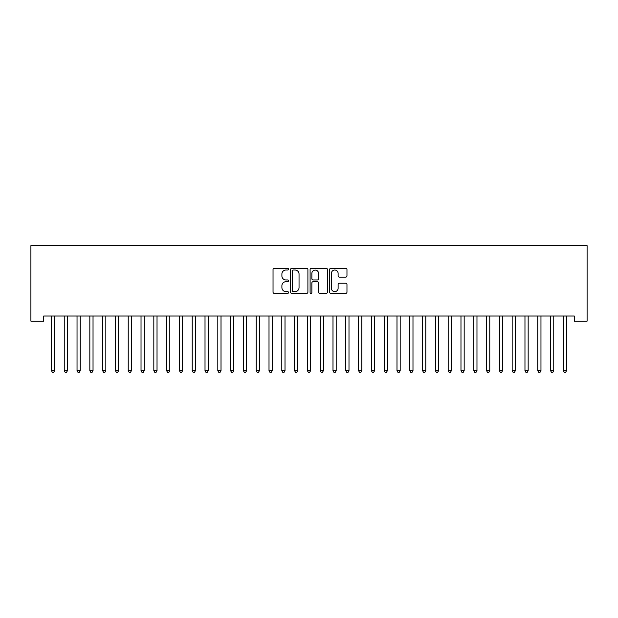<?xml version="1.0" encoding="UTF-8"?>
<svg xmlns="http://www.w3.org/2000/svg" width="618" height="618" viewBox="0 0 618 618"><rect width="100%" height="100%" fill="white"/><g stroke="black" fill="none" stroke-linecap="round" stroke-linejoin="round"><path stroke-width="0.93" d="M288.521 269.147A0.881 0.881 0 0 0 287.648 268.266L274.299 268.266A1.259 1.259 0 0 0 273.04 269.525L273.04 292.136A1.259 1.259 0 0 0 274.299 293.395L287.648 293.395A0.881 0.881 0 0 0 288.521 292.515A0.881 0.881 0 0 0 287.648 291.634L285.918 291.634A4.017 4.017 0 0 1 281.901 287.617L281.901 285.732A4.017 4.017 0 0 1 285.918 281.708L287.648 281.708A0.881 0.881 0 0 0 288.521 280.835A0.881 0.881 0 0 0 287.648 279.954L285.918 279.954A4.017 4.017 0 0 1 281.901 275.929L281.901 274.044A4.017 4.017 0 0 1 285.918 270.027L287.648 270.027A0.881 0.881 0 0 0 288.521 269.147M345.709 277.127A1.259 1.259 0 0 0 346.968 275.867L346.968 269.525A1.259 1.259 0 0 0 345.709 268.266L330.893 268.266A1.259 1.259 0 0 0 329.633 269.525L329.633 292.136A1.259 1.259 0 0 0 330.893 293.395L345.709 293.395A1.259 1.259 0 0 0 346.968 292.136L346.968 284.473A1.259 1.259 0 0 0 345.709 283.222L339.367 283.222A1.259 1.259 0 0 0 338.116 284.473L338.116 288.274A3.36 3.36 0 0 1 334.755 291.634A3.36 3.36 0 0 1 331.395 288.274L331.395 273.388A3.36 3.36 0 0 1 334.755 270.027A3.36 3.36 0 0 1 338.116 273.388L338.116 275.867A1.259 1.259 0 0 0 339.367 277.127L345.709 277.127M574.3 316.03L43.7 316.03L43.7 321.144L30.9 321.144L30.9 245.64L587.1 245.64L587.1 321.144L574.3 321.144L574.3 316.03M307.903 269.525A1.259 1.259 0 0 0 306.644 268.266L291.82 268.266A1.259 1.259 0 0 0 290.568 269.525L290.568 292.136A1.259 1.259 0 0 0 291.82 293.395L306.644 293.395A1.259 1.259 0 0 0 307.903 292.136L307.903 269.525M311.356 268.266L326.18 268.266A1.259 1.259 0 0 1 327.432 269.525L327.432 292.136A1.259 1.259 0 0 1 326.18 293.395L319.838 293.395A1.259 1.259 0 0 1 318.579 292.136L318.579 282.967A1.259 1.259 0 0 0 317.32 281.708L313.117 281.708A1.259 1.259 0 0 0 311.858 282.967L311.858 292.515A0.881 0.881 0 0 1 310.978 293.395A0.881 0.881 0 0 1 310.097 292.515L310.097 269.525A1.259 1.259 0 0 1 311.356 268.266M293.202 270.027A0.881 0.881 0 0 0 292.322 270.908L292.322 290.754A0.881 0.881 0 0 0 293.202 291.634L295.025 291.634A4.017 4.017 0 0 0 299.042 287.617L299.042 274.044A4.017 4.017 0 0 0 295.025 270.027L293.202 270.027M318.579 273.45A3.36 3.36 0 0 0 315.219 270.089A3.36 3.36 0 0 0 311.858 273.45L311.858 278.695A1.259 1.259 0 0 0 313.117 279.954L317.32 279.954A1.259 1.259 0 0 0 318.579 278.695L318.579 273.45M51.348 316.215A1.282 1.282 -179.6 0 1 51.441 316.694A1.282 1.282 179.6 0 0 51.348 316.215L51.271 316.03M54.809 316.03L54.732 316.215A1.282 1.282 179.6 0 0 54.639 316.694L54.639 370.7L51.441 370.7L51.441 316.694M54.639 370.7L53.681 372.36L52.399 372.36L51.441 370.7M64.148 316.215A1.282 1.282 -179.6 0 1 64.241 316.694A1.282 1.282 179.6 0 0 64.148 316.215L64.071 316.03M76.941 316.215A1.282 1.282 -179.6 0 1 77.034 316.694A1.282 1.282 179.6 0 0 76.941 316.215L76.871 316.03M67.609 316.03L67.532 316.215A1.282 1.282 179.6 0 0 67.439 316.694L67.439 370.7L64.241 370.7L64.241 316.694M67.439 370.7L66.481 372.36L65.199 372.36L64.241 370.7M80.402 316.03L80.332 316.215A1.282 1.282 179.6 0 0 80.24 316.694L80.24 370.7L77.034 370.7L77.034 316.694M80.24 370.7L79.274 372.36L77.999 372.36L77.034 370.7M89.741 316.215A1.282 1.282 -179.6 0 1 89.834 316.694A1.282 1.282 179.6 0 0 89.741 316.215L89.664 316.03M102.542 316.215A1.282 1.282 -179.6 0 1 102.634 316.694A1.282 1.282 179.6 0 0 102.542 316.215L102.464 316.03M93.202 316.03L93.125 316.215A1.282 1.282 179.6 0 0 93.032 316.694L93.032 370.7L89.834 370.7L89.834 316.694M93.032 370.7L92.074 372.36L90.792 372.36L89.834 370.7M106.002 316.03L105.925 316.215A1.282 1.282 179.6 0 0 105.832 316.694L105.832 370.7L102.634 370.7L102.634 316.694M105.832 370.7L104.875 372.36L103.592 372.36L102.634 370.7M115.334 316.215A1.282 1.282 -179.6 0 1 115.427 316.694A1.282 1.282 179.6 0 0 115.334 316.215L115.265 316.03M118.795 316.03L118.726 316.215A1.282 1.282 179.6 0 0 118.633 316.694L118.633 370.7L115.427 370.7L115.427 316.694M118.633 370.7L117.667 372.36L116.393 372.36L115.427 370.7M128.135 316.215A1.282 1.282 -179.6 0 1 128.227 316.694A1.282 1.282 179.6 0 0 128.135 316.215L128.057 316.03M131.595 316.03L131.518 316.215A1.282 1.282 179.6 0 0 131.425 316.694L131.425 370.7L128.227 370.7L128.227 316.694M131.425 370.7L130.468 372.36L129.185 372.36L128.227 370.7M140.935 316.215A1.282 1.282 -179.6 0 1 141.028 316.694A1.282 1.282 179.6 0 0 140.935 316.215L140.858 316.03M144.396 316.03L144.318 316.215A1.282 1.282 179.6 0 0 144.226 316.694L144.226 370.7L141.028 370.7L141.028 316.694M144.226 370.7L143.268 372.36L141.986 372.36L141.028 370.7M153.735 316.215A1.282 1.282 -179.6 0 1 153.828 316.694A1.282 1.282 179.6 0 0 153.735 316.215L153.658 316.03M157.188 316.03L157.119 316.215A1.282 1.282 179.6 0 0 157.026 316.694L157.026 370.7L153.828 370.7L153.828 316.694M157.026 370.7L156.06 372.36L154.786 372.36L153.828 370.7M166.528 316.215A1.282 1.282 -179.6 0 1 166.621 316.694A1.282 1.282 179.6 0 0 166.528 316.215L166.458 316.03M169.989 316.03L169.911 316.215A1.282 1.282 179.6 0 0 169.819 316.694L169.819 370.7L166.621 370.7L166.621 316.694M169.819 370.7L168.861 372.36L167.586 372.36L166.621 370.7M179.328 316.215A1.282 1.282 -179.6 0 1 179.421 316.694A1.282 1.282 179.6 0 0 179.328 316.215L179.251 316.03M182.789 316.03L182.712 316.215A1.282 1.282 179.6 0 0 182.619 316.694L182.619 370.7L179.421 370.7L179.421 316.694M182.619 370.7L181.661 372.36L180.379 372.36L179.421 370.7M192.128 316.215A1.282 1.282 -179.6 0 1 192.221 316.694A1.282 1.282 179.6 0 0 192.128 316.215L192.051 316.03M195.589 316.03L195.512 316.215A1.282 1.282 179.6 0 0 195.419 316.694L195.419 370.7L192.221 370.7L192.221 316.694M195.419 370.7L194.461 372.36L193.179 372.36L192.221 370.7M204.921 316.215A1.282 1.282 -179.6 0 1 205.014 316.694A1.282 1.282 179.6 0 0 204.921 316.215L204.852 316.03M208.382 316.03L208.305 316.215A1.282 1.282 179.6 0 0 208.22 316.694L208.22 370.7L205.014 370.7L205.014 316.694M208.22 370.7L207.254 372.36L205.979 372.36L205.014 370.7M217.721 316.215A1.282 1.282 -179.6 0 1 217.814 316.694A1.282 1.282 179.6 0 0 217.721 316.215L217.644 316.03M221.182 316.03L221.105 316.215A1.282 1.282 179.6 0 0 221.012 316.694L221.012 370.7L217.814 370.7L217.814 316.694M221.012 370.7L220.054 372.36L218.772 372.36L217.814 370.7M230.522 316.215A1.282 1.282 -179.6 0 1 230.614 316.694A1.282 1.282 179.6 0 0 230.522 316.215L230.444 316.03M233.983 316.03L233.905 316.215A1.282 1.282 179.6 0 0 233.813 316.694L233.813 370.7L230.614 370.7L230.614 316.694M233.813 370.7L232.855 372.36L231.572 372.36L230.614 370.7M243.314 316.215A1.282 1.282 -179.6 0 1 243.407 316.694A1.282 1.282 179.6 0 0 243.314 316.215L243.245 316.03M246.775 316.03L246.706 316.215A1.282 1.282 179.6 0 0 246.613 316.694L246.613 370.7L243.407 370.7L243.407 316.694M246.613 370.7L245.647 372.36L244.373 372.36L243.407 370.7M256.115 316.215A1.282 1.282 -179.6 0 1 256.207 316.694A1.282 1.282 179.6 0 0 256.115 316.215L256.037 316.03M259.575 316.03L259.498 316.215A1.282 1.282 179.6 0 0 259.406 316.694L259.406 370.7L256.207 370.7L256.207 316.694M259.406 370.7L258.448 372.36L257.165 372.36L256.207 370.7M268.915 316.215A1.282 1.282 -179.6 0 1 269.008 316.694A1.282 1.282 179.6 0 0 268.915 316.215L268.838 316.03M272.376 316.03L272.299 316.215A1.282 1.282 179.6 0 0 272.206 316.694L272.206 370.7L269.008 370.7L269.008 316.694M272.206 370.7L271.248 372.36L269.966 372.36L269.008 370.7M281.715 316.215A1.282 1.282 -179.6 0 1 281.808 316.694A1.282 1.282 179.6 0 0 281.715 316.215L281.638 316.03M285.168 316.03L285.099 316.215A1.282 1.282 179.6 0 0 285.006 316.694L285.006 370.7L281.808 370.7L281.808 316.694M285.006 370.7L284.041 372.36L282.766 372.36L281.808 370.7M294.508 316.215A1.282 1.282 -179.6 0 1 294.601 316.694A1.282 1.282 179.6 0 0 294.508 316.215L294.431 316.03M297.969 316.03L297.891 316.215A1.282 1.282 179.6 0 0 297.799 316.694L297.799 370.7L294.601 370.7L294.601 316.694M297.799 370.7L296.841 372.36L295.558 372.36L294.601 370.7M307.308 316.215A1.282 1.282 -179.6 0 1 307.401 316.694A1.282 1.282 179.6 0 0 307.308 316.215L307.231 316.03M310.769 316.03L310.692 316.215A1.282 1.282 179.6 0 0 310.599 316.694L310.599 370.7L307.401 370.7L307.401 316.694M310.599 370.7L309.641 372.36L308.359 372.36L307.401 370.7M320.109 316.215A1.282 1.282 -179.6 0 1 320.201 316.694A1.282 1.282 179.6 0 0 320.109 316.215L320.031 316.03M323.569 316.03L323.492 316.215A1.282 1.282 179.6 0 0 323.399 316.694L323.399 370.7L320.201 370.7L320.201 316.694M323.399 370.7L322.441 372.36L321.159 372.36L320.201 370.7M332.901 316.215A1.282 1.282 -179.6 0 1 332.994 316.694A1.282 1.282 179.6 0 0 332.901 316.215L332.832 316.03M336.362 316.03L336.285 316.215A1.282 1.282 179.6 0 0 336.192 316.694L336.192 370.7L332.994 370.7L332.994 316.694M336.192 370.7L335.234 372.36L333.959 372.36L332.994 370.7M345.701 316.215A1.282 1.282 -179.6 0 1 345.794 316.694A1.282 1.282 179.6 0 0 345.701 316.215L345.624 316.03M358.502 316.215A1.282 1.282 -179.6 0 1 358.594 316.694A1.282 1.282 179.6 0 0 358.502 316.215L358.425 316.03M371.294 316.215A1.282 1.282 -179.6 0 1 371.387 316.694A1.282 1.282 179.6 0 0 371.294 316.215L371.225 316.03M384.095 316.215A1.282 1.282 -179.6 0 1 384.187 316.694A1.282 1.282 179.6 0 0 384.095 316.215L384.017 316.03M396.895 316.215A1.282 1.282 -179.6 0 1 396.988 316.694A1.282 1.282 179.6 0 0 396.895 316.215L396.818 316.03M409.695 316.215A1.282 1.282 -179.6 0 1 409.78 316.694A1.282 1.282 179.6 0 0 409.695 316.215L409.618 316.03M422.488 316.215A1.282 1.282 -179.6 0 1 422.581 316.694A1.282 1.282 179.6 0 0 422.488 316.215L422.411 316.03M349.162 316.03L349.085 316.215A1.282 1.282 179.6 0 0 348.992 316.694L348.992 370.7L345.794 370.7L345.794 316.694M348.992 370.7L348.034 372.36L346.752 372.36L345.794 370.7M361.963 316.03L361.885 316.215A1.282 1.282 179.6 0 0 361.793 316.694L361.793 370.7L358.594 370.7L358.594 316.694M361.793 370.7L360.835 372.36L359.552 372.36L358.594 370.7M374.755 316.03L374.686 316.215A1.282 1.282 179.6 0 0 374.593 316.694L374.593 370.7L371.387 370.7L371.387 316.694M374.593 370.7L373.627 372.36L372.353 372.36L371.387 370.7M387.556 316.03L387.478 316.215A1.282 1.282 179.6 0 0 387.386 316.694L387.386 370.7L384.187 370.7L384.187 316.694M387.386 370.7L386.428 372.36L385.145 372.36L384.187 370.7M400.356 316.03L400.279 316.215A1.282 1.282 179.6 0 0 400.186 316.694L400.186 370.7L396.988 370.7L396.988 316.694M400.186 370.7L399.228 372.36L397.946 372.36L396.988 370.7M413.148 316.03L413.079 316.215A1.282 1.282 179.6 0 0 412.986 316.694L412.986 370.7L409.78 370.7L409.78 316.694M412.986 370.7L412.021 372.36L410.746 372.36L409.78 370.7M425.949 316.03L425.872 316.215A1.282 1.282 179.6 0 0 425.779 316.694L425.779 370.7L422.581 370.7L422.581 316.694M425.779 370.7L424.821 372.36L423.539 372.36L422.581 370.7M435.288 316.215A1.282 1.282 -179.6 0 1 435.381 316.694A1.282 1.282 179.6 0 0 435.288 316.215L435.211 316.03M438.749 316.03L438.672 316.215A1.282 1.282 179.6 0 0 438.579 316.694L438.579 370.7L435.381 370.7L435.381 316.694M438.579 370.7L437.621 372.36L436.339 372.36L435.381 370.7M448.089 316.215A1.282 1.282 -179.6 0 1 448.181 316.694A1.282 1.282 179.6 0 0 448.089 316.215L448.011 316.03M451.542 316.03L451.472 316.215A1.282 1.282 179.6 0 0 451.379 316.694L451.379 370.7L448.181 370.7L448.181 316.694M451.379 370.7L450.414 372.36L449.139 372.36L448.181 370.7M460.881 316.215A1.282 1.282 -179.6 0 1 460.974 316.694A1.282 1.282 179.6 0 0 460.881 316.215L460.812 316.03M464.342 316.03L464.265 316.215A1.282 1.282 179.6 0 0 464.172 316.694L464.172 370.7L460.974 370.7L460.974 316.694M464.172 370.7L463.214 372.36L461.94 372.36L460.974 370.7M473.682 316.215A1.282 1.282 -179.6 0 1 473.774 316.694A1.282 1.282 179.6 0 0 473.682 316.215L473.604 316.03M477.142 316.03L477.065 316.215A1.282 1.282 179.6 0 0 476.972 316.694L476.972 370.7L473.774 370.7L473.774 316.694M476.972 370.7L476.014 372.36L474.732 372.36L473.774 370.7M486.482 316.215A1.282 1.282 -179.6 0 1 486.575 316.694A1.282 1.282 179.6 0 0 486.482 316.215L486.405 316.03M489.943 316.03L489.865 316.215A1.282 1.282 179.6 0 0 489.773 316.694L489.773 370.7L486.575 370.7L486.575 316.694M489.773 370.7L488.815 372.36L487.532 372.36L486.575 370.7M499.274 316.215A1.282 1.282 -179.6 0 1 499.367 316.694A1.282 1.282 179.6 0 0 499.274 316.215L499.205 316.03M502.735 316.03L502.666 316.215A1.282 1.282 179.6 0 0 502.573 316.694L502.573 370.7L499.367 370.7L499.367 316.694M502.573 370.7L501.607 372.36L500.333 372.36L499.367 370.7M512.075 316.215A1.282 1.282 -179.6 0 1 512.168 316.694A1.282 1.282 179.6 0 0 512.075 316.215L511.998 316.03M515.536 316.03L515.458 316.215A1.282 1.282 179.6 0 0 515.366 316.694L515.366 370.7L512.168 370.7L512.168 316.694M515.366 370.7L514.408 372.36L513.125 372.36L512.168 370.7M524.875 316.215A1.282 1.282 -179.6 0 1 524.968 316.694A1.282 1.282 179.6 0 0 524.875 316.215L524.798 316.03M528.336 316.03L528.259 316.215A1.282 1.282 179.6 0 0 528.166 316.694L528.166 370.7L524.968 370.7L524.968 316.694M528.166 370.7L527.208 372.36L525.926 372.36L524.968 370.7M537.668 316.215A1.282 1.282 -179.6 0 1 537.76 316.694A1.282 1.282 179.6 0 0 537.668 316.215L537.598 316.03M541.129 316.03L541.059 316.215A1.282 1.282 179.6 0 0 540.966 316.694L540.966 370.7L537.76 370.7L537.76 316.694M540.966 370.7L540.001 372.36L538.726 372.36L537.76 370.7M550.468 316.215A1.282 1.282 -179.6 0 1 550.561 316.694A1.282 1.282 179.6 0 0 550.468 316.215L550.391 316.03M553.929 316.03L553.852 316.215A1.282 1.282 179.6 0 0 553.759 316.694L553.759 370.7L550.561 370.7L550.561 316.694M553.759 370.7L552.801 372.36L551.519 372.36L550.561 370.7M563.268 316.215A1.282 1.282 -179.6 0 1 563.361 316.694A1.282 1.282 179.6 0 0 563.268 316.215L563.191 316.03M566.729 316.03L566.652 316.215A1.282 1.282 179.6 0 0 566.559 316.694L566.559 370.7L563.361 370.7L563.361 316.694M566.559 370.7L565.601 372.36L564.319 372.36L563.361 370.7"/></g></svg>
